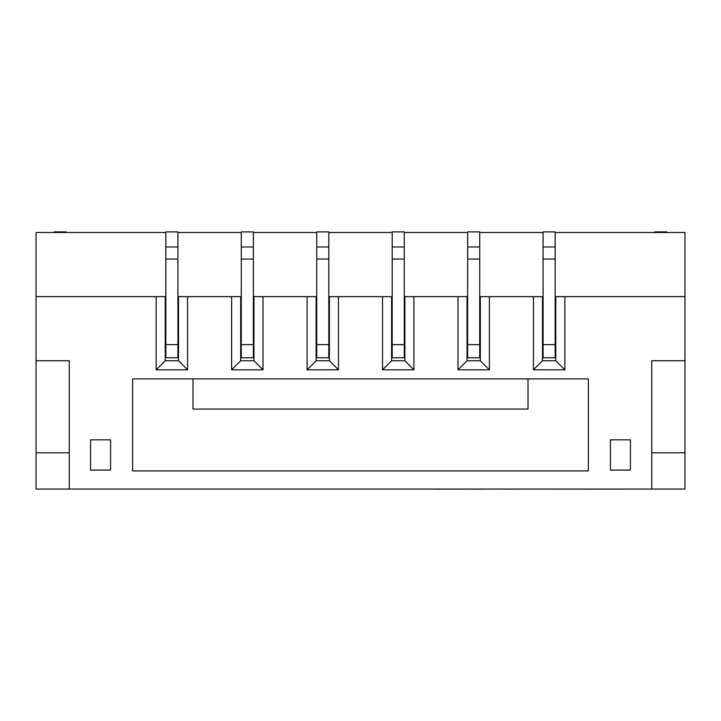 <?xml version="1.0" encoding="UTF-8"?>
<svg xmlns="http://www.w3.org/2000/svg" width="721" height="721" viewBox="0 0 721 721"><rect width="100%" height="100%" fill="white"/><g stroke="black" fill="none" stroke-linecap="round" stroke-linejoin="round"><path stroke-width="1.08" d="M187.559 296.637L187.559 369.828L156.169 369.828L156.169 296.637L165.226 296.637L165.226 360.77L178.511 360.77L178.511 296.637L240.679 296.637L240.679 360.77L253.963 360.77L253.963 296.637L316.131 296.637L316.131 360.77L329.416 360.77L329.416 296.637L391.584 296.637L391.584 360.77L404.869 360.77L404.869 296.637L467.037 296.637L467.037 360.77L480.321 360.77L480.321 296.637L542.489 296.637L542.489 360.77L555.774 360.77L555.774 296.637L684.95 296.637L684.95 232.504L555.17 232.504M543.093 232.504L479.717 232.504M467.641 232.504L404.265 232.504M392.188 232.504L328.812 232.504M316.735 232.504L253.359 232.504M241.283 232.504L177.907 232.504M165.83 232.504L36.05 232.504L36.05 296.637L156.169 296.637M564.831 296.637L564.831 369.828L533.441 369.828L533.441 296.637M489.379 296.637L489.379 369.828L457.988 369.828L457.988 296.637M413.917 296.637L413.917 369.828L382.536 369.828L382.536 296.637M338.464 296.637L338.464 369.828L307.083 369.828L307.083 296.637M263.012 296.637L263.012 369.828L231.621 369.828L231.621 296.637M684.95 296.637L684.95 360.77L651.748 360.77L651.748 489.045L69.252 489.045L69.252 360.77L36.05 360.77L36.05 296.637M110.574 439.846L90.567 439.846L90.567 470.083L110.574 470.083L110.574 439.846M132.628 378.876L588.372 378.876L588.372 470.93L132.628 470.93L132.628 378.876M610.426 470.083L610.426 439.846L630.433 439.846L630.433 470.083L610.426 470.083M651.748 452.824L684.95 452.824L684.95 489.045L651.748 489.045M684.95 360.77L684.95 452.824M69.252 489.045L36.05 489.045L36.05 360.77M69.252 452.824L36.05 452.824M528.006 378.876L528.006 409.059L192.994 409.059L192.994 378.876M66.233 232.504L66.233 231.901L54.156 231.901L54.156 232.504M666.844 232.504L666.844 231.901L654.767 231.901L654.767 232.504M165.226 360.77L156.169 369.828M178.511 360.77L187.559 369.828M165.83 357.751L177.907 357.751L177.907 246.988L165.83 246.988L165.83 357.751M165.83 246.988L165.83 231.901L177.907 231.901L177.907 246.988M240.679 360.77L231.621 369.828M253.963 360.77L263.012 369.828M316.131 360.77L307.083 369.828M329.416 360.77L338.464 369.828M391.584 360.77L382.536 369.828M404.869 360.77L413.917 369.828M467.037 360.77L457.988 369.828M480.321 360.77L489.379 369.828M542.489 360.77L533.441 369.828M555.774 360.77L564.831 369.828M241.283 357.751L253.359 357.751L253.359 246.988L241.283 246.988L241.283 357.751M241.283 246.988L241.283 231.901L253.359 231.901L253.359 246.988M316.735 357.751L328.812 357.751L328.812 246.988L316.735 246.988L316.735 357.751M316.735 246.988L316.735 231.901L328.812 231.901L328.812 246.988M392.188 357.751L404.265 357.751L404.265 246.988L392.188 246.988L392.188 357.751M392.188 246.988L392.188 231.901L404.265 231.901L404.265 246.988M467.641 357.751L479.717 357.751L479.717 246.988L467.641 246.988L467.641 357.751M467.641 246.988L467.641 231.901L479.717 231.901L479.717 246.988M543.093 357.751L555.17 357.751L555.17 246.988L543.093 246.988L543.093 357.751M543.093 246.988L543.093 231.901L555.17 231.901L555.17 246.988M507.954 489.099L493.191 489.045M491.875 489.045L481.024 489.045M481.024 489.099L465 489.045M465 489.099L434.664 489.099M508.837 489.099L519.399 489.045M482.376 489.099L483.178 489.099L482.376 489.099M433.645 489.045L415.972 489.045M624.422 489.099L535.342 489.045M165.83 344.629L177.907 344.629M165.83 259.064L177.907 259.064M241.283 344.629L253.359 344.629M241.283 259.064L253.359 259.064M316.735 344.629L328.812 344.629M316.735 259.064L328.812 259.064M392.188 344.629L404.265 344.629M392.188 259.064L404.265 259.064M467.641 344.629L479.717 344.629M467.641 259.064L479.717 259.064M543.093 344.629L555.17 344.629M543.093 259.064L555.17 259.064"/></g></svg>
